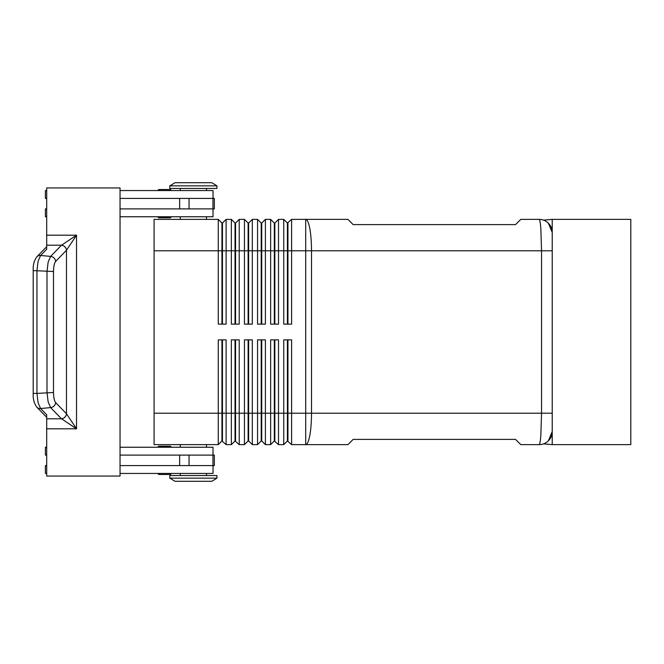 <?xml version="1.0" encoding="UTF-8"?>
<svg xmlns="http://www.w3.org/2000/svg" width="664" height="664" viewBox="0 0 664 664"><rect width="100%" height="100%" fill="white"/><g stroke="black" fill="none" stroke-linecap="round" stroke-linejoin="round"><path stroke-width="1" d="M171.113 447.245A1.046 1.046 0 0 0 170.067 446.2L159.07 446.2A1.046 1.046 0 0 0 158.015 447.245M159.07 474.486A1.046 1.046 0 0 1 158.015 473.44A1.046 1.046 0 0 0 159.07 474.486L170.067 474.486A1.046 1.046 0 0 0 171.113 473.44M159.07 217.8L170.067 217.8L159.07 217.8A1.046 1.046 0 0 1 158.015 216.754M170.067 189.514L159.07 189.514A1.046 1.046 0 0 0 158.015 190.56A1.046 1.046 0 0 1 159.07 189.514L170.067 189.514A1.046 1.046 0 0 1 171.113 190.56M552.033 230.275L552.224 232.466A13.097 13.097 0 0 0 539.126 219.369A13.097 13.097 0 0 1 543.841 220.249M154.089 413.199L154.089 444.631L218.265 444.631L221.934 440.962L226.117 444.631L226.117 339.86L218.265 339.86L218.265 413.199L154.089 413.199L154.089 219.369L218.265 219.369L218.265 324.14L226.117 324.14L226.117 219.369L231.362 219.369L231.362 324.14L239.214 324.14L239.214 219.369L244.452 219.369L244.452 324.14L252.312 324.14L252.312 219.369L257.549 219.369L257.549 324.14L265.409 324.14L265.409 219.369L270.646 219.369L270.646 324.14L278.507 324.14L278.507 219.369L283.744 219.369L283.744 324.14L291.604 324.14L291.604 250.801L305.697 250.801L305.697 219.369L347.919 219.369L353.157 224.606L515.554 224.606L520.792 219.369L539.126 219.369C539.79 219.51 540.363 222.581 540.836 228.574L541.55 250.801L552.224 250.801L552.224 219.369L630.8 219.369L630.8 444.631L552.224 444.631L552.224 232.466L548.389 223.204C542.28 219.037 542.28 219.037 548.389 223.204L548.414 223.228M546.314 221.519L548.389 223.204M287.412 339.86L287.412 440.962L291.604 444.631L347.919 444.631L353.157 439.394L515.554 439.394L520.792 444.631L539.126 444.631A13.097 13.097 0 0 0 548.389 440.796L552.224 431.534L548.389 440.796A13.097 13.097 0 0 0 552.224 431.534L552.224 413.199L541.55 413.199L540.836 435.426C540.363 441.419 539.79 444.49 539.126 444.631A13.097 13.097 0 0 0 543.525 443.867L552.224 444.631M221.934 324.14L221.934 223.038L222.457 223.038L222.457 324.14M218.265 219.369L221.934 223.038M291.604 444.631L291.604 413.199L305.697 413.199L305.697 444.631A31.432 5.81 90 0 0 309.806 435.426A31.432 5.81 90 0 0 311.507 413.199L305.697 413.199L305.697 250.801L541.55 250.801L541.55 413.199L311.507 413.199L311.507 250.801A31.432 5.81 90 0 0 309.806 228.574A31.432 5.81 90 0 0 305.697 219.369L291.604 219.369L291.604 250.801L287.935 250.801L287.935 324.14M235.023 324.14L235.023 223.038L235.554 223.038L235.554 324.14M231.362 219.369L235.023 223.038M248.12 324.14L248.12 223.038L248.643 223.038L248.643 324.14M244.452 219.369L248.12 223.038M261.218 324.14L261.218 223.038L261.74 223.038L261.74 324.14M257.549 219.369L261.218 223.038M274.315 324.14L274.315 223.038L274.838 223.038L274.838 324.14M270.646 219.369L274.315 223.038M287.935 223.038L287.935 250.801L287.412 250.801L287.412 223.038L291.604 219.369M283.744 219.369L287.412 223.038M222.457 440.962L222.457 339.86M221.934 339.86L221.934 413.199L218.265 413.199L218.265 444.631M235.023 339.86L235.023 440.962L239.214 444.631L239.214 339.86L231.362 339.86L231.362 413.199L221.934 413.199L221.934 440.962M274.315 339.86L274.315 440.962L278.507 444.631L278.507 339.86L270.646 339.86L270.646 444.631L265.409 444.631L265.409 339.86L257.549 339.86L257.549 444.631L252.312 444.631L252.312 339.86L244.452 339.86L244.452 444.631L239.214 444.631M278.507 444.631L283.744 444.631L283.744 413.199L274.838 413.199L274.838 339.86M226.117 444.631L231.362 444.631L231.362 413.199L235.554 413.199L235.554 339.86M235.554 440.962L235.554 413.199L248.12 413.199L248.12 440.962L244.452 444.631M248.12 440.962L248.643 440.962L248.643 339.86M248.643 440.962L252.312 444.631M261.218 339.86L261.218 440.962L261.74 440.962L261.74 339.86M261.74 440.962L265.409 444.631M274.838 440.962L274.838 413.199L248.12 413.199L248.12 339.86M287.935 440.962L287.935 339.86M216.954 185.845L211.716 182.7L216.954 185.845L216.954 188.46L169.81 188.46L169.81 185.845L216.954 185.845M175.047 182.7L169.81 185.845L175.047 182.7L211.716 182.7M206.479 219.369L206.479 216.754M180.284 216.754L180.284 219.369M216.954 478.155L211.716 481.3L175.047 481.3L169.81 478.155L216.954 478.155L216.954 475.54L169.81 475.54L169.81 478.155M206.479 444.631L206.479 447.245M180.284 447.245L180.284 444.631M206.479 190.56L206.479 188.46M180.284 188.46L180.284 190.56M213.028 198.42L213.028 190.56L120.043 190.56M171.113 216.754A1.046 1.046 0 0 1 170.067 217.8M206.479 473.44L206.479 475.54M180.284 475.54L180.284 473.44M120.043 447.245L213.028 447.245L213.028 455.106M53.502 271.501L33.2 270.588L33.2 393.412L36.952 393.412L36.952 270.588L38.105 261.151L40.587 255.482L46.696 249.191L46.696 245.207L61.495 245.207L50.63 256.395L48.148 262.056L46.995 271.501L46.995 392.499L48.148 401.944L50.63 407.605L61.495 418.793L76.526 428.811L66.475 413.747L55.651 402.6C54.307 400.898 53.593 397.528 53.502 392.499L53.502 271.501C53.593 266.471 54.307 263.102 55.651 261.4L66.475 250.253L76.526 235.189L61.495 245.207A5.237 4.806 45 0 1 66.5 250.22M46.696 245.207L46.696 187.937L120.043 187.937L120.043 476.063L46.696 476.063L46.696 414.809L40.587 408.518L38.105 402.849L36.952 393.412L53.502 392.499M61.453 418.752A5.237 4.822 -44.2 0 0 64.865 417.15A5.237 4.822 -44.2 0 0 66.475 413.747L66.475 250.253A5.237 4.822 44.2 0 0 64.865 246.85A5.237 4.822 44.2 0 0 61.453 245.248M552.141 432.986A13.097 13.097 0 0 1 551.311 436.331M46.696 418.793L61.495 418.793A5.237 4.806 -45 0 0 66.5 413.78M120.043 465.58L214.331 465.58L214.331 455.106L120.043 455.106M120.043 198.42L214.331 198.42L214.331 208.894L120.043 208.894M170.067 446.2L159.07 446.2L170.067 446.2M46.696 455.106L45.393 455.106L45.393 447.245L46.696 447.245M46.696 465.58L45.393 465.58L45.393 473.44L46.696 473.44M213.028 465.58L213.028 473.44L120.043 473.44M46.696 198.42L45.393 198.42L45.393 190.56L46.696 190.56M46.696 216.754L45.393 216.754L45.393 208.894L46.696 208.894M120.043 216.754L213.028 216.754L213.028 208.894M287.412 440.962L283.744 444.631M283.744 339.86L283.744 413.199L291.604 413.199L291.604 339.86L283.744 339.86M274.315 440.962L270.646 444.631M261.218 440.962L257.549 444.631M235.023 440.962L231.362 444.631M287.412 324.14L287.412 250.801L154.089 250.801M274.838 223.038L278.507 219.369M261.74 223.038L265.409 219.369M248.643 223.038L252.312 219.369M235.554 223.038L239.214 219.369M222.457 223.038L226.117 219.369M548.597 223.419A13.097 13.097 0 0 1 552.224 232.466M46.696 428.811L76.526 428.811L76.526 235.189L46.696 235.189M55.651 261.4A5.237 4.822 44.2 0 0 54.041 257.997A5.237 4.822 44.2 0 0 50.63 256.395L40.587 255.482A5.237 4.822 -135.8 0 0 36.877 256.794A5.237 4.822 -135.8 0 0 36.835 256.835A5.237 4.822 -135.8 0 0 36.827 256.844A5.237 4.822 -135.8 0 0 36.736 256.935M36.736 407.065A5.237 4.822 -44.2 0 0 36.827 407.156A5.237 4.822 -44.2 0 0 36.835 407.165A5.237 4.822 -44.2 0 0 36.877 407.206A5.237 4.822 -44.2 0 0 40.587 408.518L50.63 407.605A5.237 4.822 -44.2 0 0 54.041 406.003A5.237 4.822 -44.2 0 0 55.651 402.6M179.645 465.58L179.645 455.106M189.041 465.58L189.041 455.106M212.953 465.58L212.953 455.106M179.645 198.42L179.645 208.894M189.041 198.42L189.041 208.894M212.953 198.42L212.953 208.894M543.525 220.133L552.224 219.369M36.835 256.835C34.105 260.57 32.893 265.152 33.208 270.588C32.893 265.152 34.105 260.57 36.835 256.835M36.835 407.165C34.105 403.43 32.893 398.848 33.208 393.412C32.893 398.848 34.105 403.43 36.835 407.165M36.827 256.844L46.696 246.676M46.696 417.324L36.827 407.156"/></g></svg>
